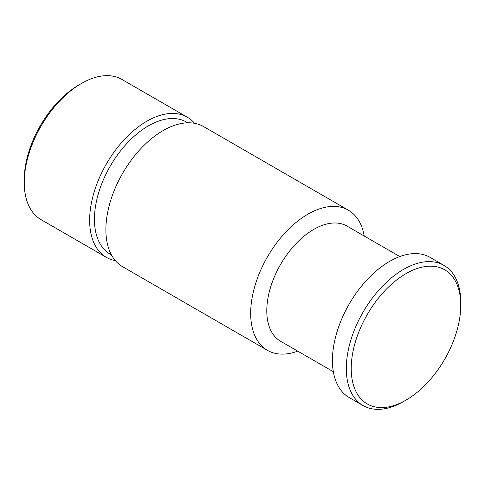 <?xml version="1.0" encoding="UTF-8"?>
<svg xmlns="http://www.w3.org/2000/svg" width="485" height="485" viewBox="0 0 485 485"><rect width="100%" height="100%" fill="white"/><g stroke="black" fill="none" stroke-linecap="round" stroke-linejoin="round"><path stroke-width="0.73" d="M333.322 371.692L280.56 341.228A66.469 38.376 -60 0 1 280.554 264.47A66.469 38.376 -60 0 1 347.03 226.095L399.798 256.559M115.345 260.627A80.922 46.718 -60 0 1 106.403 257.365L41.007 219.608A80.922 46.718 -60 0 1 24.25 182.566A80.922 46.718 -60 0 1 81.468 83.456A80.922 46.718 -60 0 1 121.929 79.449L187.319 117.206A80.922 46.718 -60 0 1 194.618 123.317M24.25 182.566L24.25 179.735A77.454 44.717 -60 0 1 79.019 84.875L81.468 83.456M106.403 257.365A80.922 46.718 -60 0 1 106.403 163.924A80.922 46.718 -60 0 1 187.319 117.206M297.735 351.14A80.922 46.718 -60 0 1 267.435 350.334L122.638 266.738A80.922 46.718 -60 0 1 122.638 173.297A80.922 46.718 -60 0 1 203.561 126.579L348.351 210.175A80.922 46.718 -60 0 1 364.205 236.013M267.435 350.334A80.922 46.718 -60 0 1 267.435 256.892A80.922 46.718 -60 0 1 348.351 210.175M403.532 401.544L405.981 400.125L403.532 401.544A80.922 46.718 -60 0 1 363.071 405.551L349.176 397.524A80.922 46.718 -60 0 1 349.176 304.089A80.922 46.718 -60 0 1 430.092 257.371L443.993 265.392A80.922 46.718 -60 0 1 460.75 302.434L460.75 305.265A77.454 44.717 -60 0 1 405.981 400.125A77.454 44.717 -60 0 1 351.219 368.503A77.454 44.717 -60 0 1 405.981 273.649A77.454 44.717 -60 0 1 460.75 305.265M363.071 405.551A80.922 46.718 -60 0 1 363.071 312.11A80.922 46.718 -60 0 1 443.993 265.392M111.471 254.952L110.24 254.237A76.297 44.05 -60 0 1 110.24 166.137A76.297 44.05 -60 0 1 186.537 122.093L187.768 122.802"/></g></svg>
